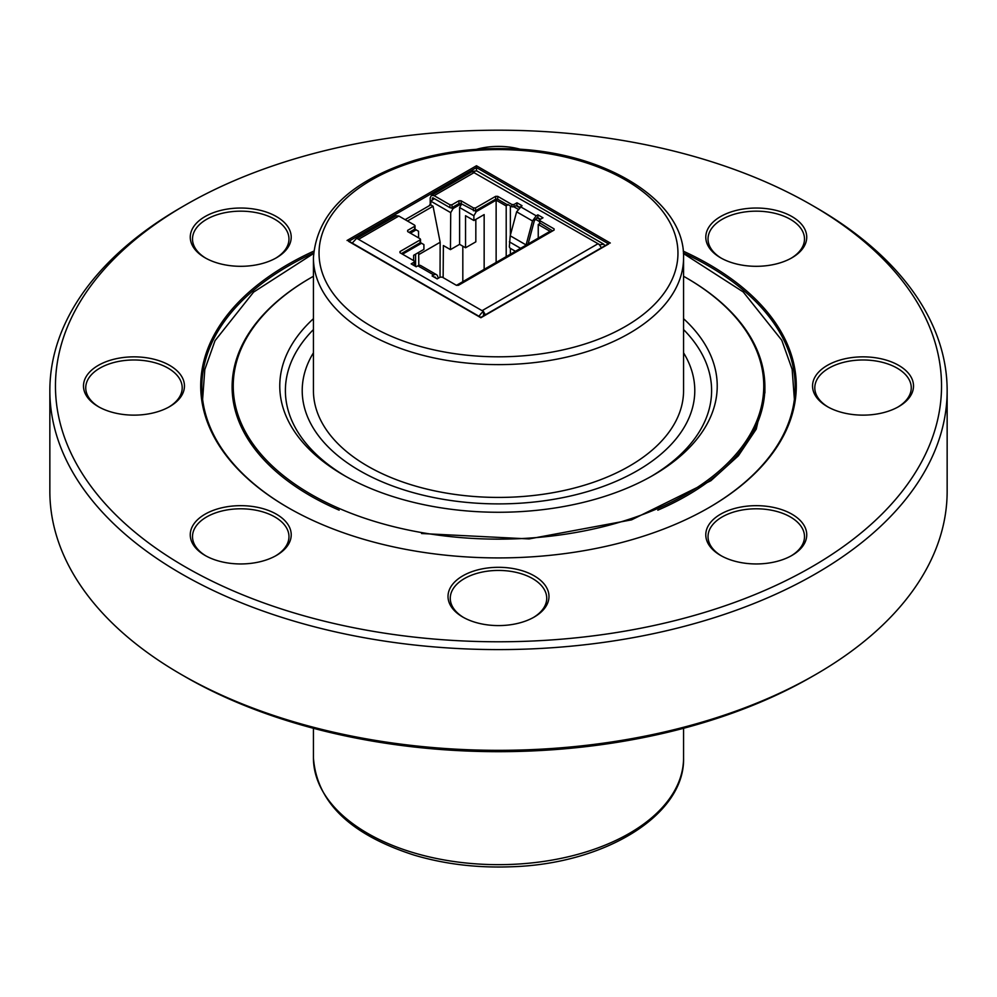 <?xml version="1.0" encoding="UTF-8"?>
<svg xmlns="http://www.w3.org/2000/svg" width="997" height="997" viewBox="0 0 997 997"><rect width="100%" height="100%" fill="white"/><g stroke="black" fill="none" stroke-linecap="round" stroke-linejoin="round"><path stroke-width="1.5" d="M815.745 674.471L811.782 676.751A443.042 255.793 180 0 1 185.218 676.764A443.042 255.793 180 0 1 185.218 676.751L181.255 674.471A448.65 259.021 0 0 0 815.745 674.471A448.65 259.021 0 0 0 947.15 491.309L947.15 390.575A448.65 259.021 180 0 1 670.196 629.88A448.65 259.021 180 0 1 181.255 573.724A448.65 259.021 180 0 1 49.85 390.575A448.65 259.021 180 0 1 181.255 207.413L185.218 205.12A443.042 255.793 0 0 0 185.218 566.857A443.042 255.793 0 0 0 811.77 566.857A443.042 255.793 0 0 0 811.782 205.12A443.042 255.793 0 0 0 185.218 205.12M811.782 205.12L815.745 207.413A448.65 259.021 180 0 1 947.15 390.575M49.85 390.575L49.85 491.309A448.65 259.021 0 0 0 181.255 674.471L185.218 676.751M897.911 407.05A48.23 27.841 0 0 0 911.258 387.821A48.23 27.841 0 0 0 863.028 359.979A48.23 27.841 0 0 0 814.798 387.821A48.23 27.841 0 0 0 828.146 407.05M791.144 258.235A48.23 27.841 0 0 0 804.492 239.006A48.23 27.841 0 0 0 756.262 211.165A48.23 27.841 0 0 0 708.032 239.006A48.23 27.841 0 0 0 721.379 258.235M275.621 258.235A48.23 27.841 0 0 0 288.968 239.006A48.23 27.841 0 0 0 240.738 211.165A48.23 27.841 0 0 0 192.508 239.006A48.23 27.841 0 0 0 205.856 258.235M168.854 407.05A48.23 27.841 0 0 0 182.202 387.821A48.23 27.841 0 0 0 133.972 359.979A48.23 27.841 0 0 0 85.742 387.821A48.23 27.841 0 0 0 99.089 407.05M275.621 555.865A48.23 27.841 0 0 0 288.968 536.635A48.23 27.841 0 0 0 240.738 508.794A48.23 27.841 0 0 0 192.508 536.635A48.23 27.841 0 0 0 205.856 555.865M533.383 617.517A48.23 27.841 0 0 0 546.73 598.287A48.23 27.841 0 0 0 498.5 570.434A48.23 27.841 0 0 0 450.27 598.287A48.23 27.841 0 0 0 463.617 617.517M791.144 555.865A48.23 27.841 0 0 0 804.492 536.635A48.23 27.841 0 0 0 756.262 508.794A48.23 27.841 0 0 0 708.032 536.635A48.23 27.841 0 0 0 721.379 555.865M827.336 406.602L827.336 406.602A50.473 29.137 180 0 1 827.336 365.388A50.473 29.137 180 0 1 898.721 365.388A50.473 29.137 180 0 1 898.721 406.602A50.473 29.137 180 0 1 827.336 406.602M720.569 257.774L720.569 257.774A50.473 29.137 180 0 1 720.569 216.573A50.473 29.137 180 0 1 791.954 216.573A50.473 29.137 180 0 1 791.954 257.774A50.473 29.137 180 0 1 720.569 257.774M476.404 149.338A50.473 29.137 180 0 1 520.596 149.338M205.046 257.774L205.046 257.774A50.473 29.137 180 0 1 205.046 216.573A50.473 29.137 180 0 1 276.431 216.573A50.473 29.137 180 0 1 276.431 257.774A50.473 29.137 180 0 1 205.046 257.774M98.279 406.602L98.279 406.602A50.473 29.137 180 0 1 98.279 365.388A50.473 29.137 180 0 1 169.664 365.388A50.473 29.137 180 0 1 169.664 406.602A50.473 29.137 180 0 1 98.279 406.602M205.046 555.416L205.046 555.416A50.473 29.137 180 0 1 205.046 514.203A50.473 29.137 180 0 1 276.431 514.203A50.473 29.137 180 0 1 276.431 555.416A50.473 29.137 180 0 1 205.046 555.416M462.807 617.056L462.807 617.056A50.473 29.137 180 0 1 462.807 575.842A50.473 29.137 180 0 1 534.193 575.842A50.473 29.137 180 0 1 534.193 617.056A50.473 29.137 180 0 1 462.807 617.056M720.569 555.416L720.569 555.416A50.473 29.137 180 0 1 720.569 514.203A50.473 29.137 180 0 1 791.954 514.203A50.473 29.137 180 0 1 791.954 555.416A50.473 29.137 180 0 1 720.569 555.416M683.232 251.144A297.791 171.933 180 0 1 709.079 507.56A297.791 171.933 180 0 1 287.934 507.56A297.791 171.933 180 0 1 287.921 507.56A297.791 171.933 180 0 1 313.768 251.144M794.597 393.703A296.67 171.285 180 0 1 794.783 395.61M202.217 395.61A296.67 171.285 180 0 1 202.403 393.703M708.68 507.785A296.67 171.285 0 0 0 795.17 386.911A296.67 171.285 0 0 0 683.394 252.951M313.606 252.951A296.67 171.285 0 0 0 201.83 386.911A296.67 171.285 0 0 0 288.32 507.785M339.167 510.152A266.386 153.8 180 0 1 310.142 495.659A266.386 153.8 180 0 1 232.114 386.911A266.386 153.8 180 0 1 310.129 278.163A266.386 153.8 180 0 1 310.528 277.926M686.472 277.926A266.386 153.8 180 0 1 686.871 278.163A266.386 153.8 180 0 1 764.886 386.911A266.386 153.8 180 0 1 657.796 510.177M683.568 318.691A218.717 126.27 180 0 1 653.16 475.282A218.717 126.27 180 0 1 343.84 475.282L343.84 475.282A218.717 126.27 180 0 1 313.432 318.691M313.432 276.269A265.264 153.152 0 0 0 310.927 277.702A265.264 153.152 0 0 0 310.927 494.288A265.264 153.152 0 0 0 686.073 494.288A265.264 153.152 0 0 0 686.073 277.702A265.264 153.152 0 0 0 683.568 276.269M651.153 476.429A213.109 123.042 0 0 0 711.609 390.575A213.109 123.042 0 0 0 683.568 329.571A213.109 123.042 0 0 1 711.609 390.575L711.609 390.575A213.109 123.042 0 0 1 651.153 476.429M313.432 329.571A213.109 123.042 0 0 0 285.391 390.575A213.109 123.042 0 0 0 345.847 476.429A213.109 123.042 0 0 1 285.391 390.575A213.109 123.042 0 0 1 313.432 329.571M359.705 470.696A196.284 113.322 0 0 0 573.611 495.272A196.284 113.322 0 0 0 694.784 390.575A196.284 113.322 0 0 0 683.568 352.813A196.284 113.322 0 0 1 694.784 390.575A196.284 113.322 0 0 1 573.611 495.272A196.284 113.322 0 0 1 359.705 470.696A196.284 113.322 0 0 1 302.216 390.575A196.284 113.322 0 0 0 359.705 470.696M313.432 352.813A196.284 113.322 0 0 0 302.216 390.575A196.284 113.322 0 0 1 313.432 352.813M479.133 316.361A8.4 4.848 -60 0 1 483.557 311.513L483.557 315.825M599.509 244.577L598.038 243.717L599.509 244.901L603.708 244.153L605.017 245.698M402.539 254.21L421.532 243.231L423.912 244.614L423.912 249.375L413.643 255.307L413.643 260.628M461.648 203.986L459.605 207.513L473.887 215.763L473.887 220.524L484.156 214.592L484.156 269.352M473.887 220.524L465.549 215.713L465.549 247.767L475.831 241.835L475.831 219.402M462.82 281.677L462.82 246.184M485.439 314.74L483.557 311.849M483.557 311.513L356.664 238.258L352.24 243.094M473.887 215.763L476.267 211.638L496.132 200.173L506.202 205.98L507.822 204.447L511.91 206.803L513.966 206.803L516.982 205.07L516.982 202.79L513.966 204.522L511.91 204.522L497.702 196.334L495.646 196.334L475.544 207.937L473.475 207.937L461.025 200.746L458.969 200.746L451.99 204.771L449.921 204.771L434.144 195.661L474.472 172.381L472.615 171.31L476.815 170.898L603.708 244.153M599.509 244.901L601.39 247.792M472.615 171.31L431.352 195.387L434.144 195.661M443.142 277.652L443.378 245.549L450.445 249.624L459.605 244.34L459.605 207.513M415.587 254.173L415.587 266.411M496.132 200.173L496.132 262.448M465.549 247.767L459.605 244.34M440.026 277.253L440.163 242.259L433.059 206.242L430.704 204.884L430.829 201.17L450.719 212.648L450.445 249.624M418.79 265.414L418.69 252.391M418.578 237.872L418.528 231.229L414.814 229.086M410.428 233.161L416.123 229.871L418.528 231.229M401.455 253.587L420.398 242.57L421.532 243.231M538.243 238.133L538.243 224.487L550.057 231.304L456.464 285.341M506.202 205.98L506.202 256.628M476.267 211.638L475.12 210.978L495.646 199.201L495.646 196.334M497.702 196.334L497.702 199.201L507.822 205.046M497.702 199.201L495.646 199.201M450.719 212.648L453.124 208.523L461.312 203.787L475.12 210.978M482.087 310.665L598.038 243.717L472.615 171.845M516.982 202.79L522.017 205.694L516.633 211.8L510.215 235.778L509.367 246.595A1.458 0.847 -120 0 0 510.402 248.378L515.437 251.294M528.111 243.978L534.355 220.673L537.882 217.134L537.882 214.854L536.212 215.813L520.347 206.653M537.882 214.854L542.991 217.807L539.975 219.539L536.885 217.707M539.975 221.82L539.975 219.539L539.975 220.736L554.095 228.886L554.095 230.07L554.095 228.886L554.095 230.07L458.446 285.304L456.389 285.304L442.269 277.141L440.2 277.141L437.197 278.886L432.075 275.932L433.745 274.973A5.596 3.228 -60 0 1 436.536 274.698A5.596 3.228 -60 0 1 437.459 275.833L438.381 278.2M356.876 238.383L396.058 215.763L398.85 216.037L414.627 225.148L414.627 226.344L407.648 230.369L407.648 231.566L420.098 238.757L420.098 239.941L399.996 251.556L399.996 252.74L414.191 260.94L414.191 262.124L411.175 263.869L416.21 266.772L417.88 265.813L433.745 274.973M414.191 260.94L414.191 264.404A1.458 0.847 0 0 0 414.615 263.819L414.615 261.538M399.996 251.556L399.996 252.74L399.996 251.556M420.098 238.757L420.098 242.819M407.648 230.369L407.648 231.566L407.648 230.369M414.627 225.148L414.627 229.223L416.123 229.871M405.106 219.664L430.704 204.884M407.461 221.022L433.059 206.242M440.163 242.259L418.703 254.646M432.287 199.699L432.81 197.767L449.921 207.65L453.124 208.523M430.829 201.17L434.306 198.627M409.106 232.401L414.627 229.223M420.398 242.57L420.098 241.623M539.875 222.954L552.637 230.918M539.863 223.54L538.243 224.487M510.364 205.918L510.364 235.23M510.364 248.365L510.364 254.223M451.791 207.75L458.969 203.625L458.969 200.746M461.025 200.746L461.312 203.787M461.025 203.625L458.969 203.625M431.352 195.387L430.193 197.942L430.193 204.086L429.159 205.868M433.072 197.917L432.287 198.378L432.81 197.767M540.499 219.24L537.358 217.433M519.599 207.177L516.458 205.357M526.017 245.187L532.498 220.96L536.212 215.813M434.081 277.091A2.804 1.62 -60 0 1 435.141 277.116A2.804 1.62 -60 0 1 435.602 277.677L435.751 278.051M436.536 274.698L420.684 265.538A5.596 3.228 120 0 0 417.88 265.813M413.157 265.003L414.191 264.404M414.789 229.098A1.458 0.847 0 0 0 415.051 228.625L415.051 225.746M367.631 466.122A185.068 106.853 0 0 0 569.324 489.29A185.068 106.853 0 0 0 683.568 390.575L683.568 257.774A185.068 106.853 180 0 1 569.324 356.49A185.068 106.853 180 0 1 367.631 333.334A185.068 106.853 180 0 1 313.432 257.774L313.432 390.575A185.068 106.853 0 0 0 367.631 466.122M476.466 170.724L476.466 167.583L348.962 241.199M608.718 243.941L480.89 317.744L348.626 241.386M347.043 240.476L476.466 165.751L476.466 167.583L608.382 243.754M358.521 239.33L398.85 216.037M475.544 210.816L475.544 207.937M473.475 210.816L473.475 207.937M511.91 206.803L511.91 204.522M449.921 207.65L449.921 204.771M451.99 207.65L451.99 204.771M517.867 209.096L513.929 206.828L513.966 204.522M516.633 211.8L532.498 220.96M519.213 207.501L515.985 205.631M535.14 219.078L539.551 221.621M509.367 241.835L520.596 248.315M510.215 235.778L526.08 244.938M434.418 277.004L435.602 277.677M476.466 165.751L610.301 243.031M371.607 326.468A179.46 103.613 0 0 0 671.841 280.02A179.46 103.613 0 0 0 452.052 153.114A179.46 103.613 0 0 0 371.607 326.468M313.432 728.296L313.432 757.807A185.068 106.853 0 0 0 498.5 864.661A185.068 106.853 0 0 0 683.568 757.807L683.568 728.296M764.886 392.98L764.886 386.911M310.927 277.702L310.129 278.163M686.073 277.702L686.871 278.163M794.385 399.348L792.141 369.314L781.76 340.214L743.214 291.934L683.431 253.525M313.569 253.525L253.574 292.121L215.028 340.662L204.809 369.551L202.615 399.348M421.569 533.52L529.071 538.928L631.562 519.861L710.911 480.704L738.353 455.828L756.225 429.159L764.886 391.846M433.122 199.126L434.144 198.54M420.522 242.221L420.522 239.342M539.551 222.418L539.551 220.138M313.432 257.774C316.71 213.358 350.396 180.893 414.49 160.367C444.749 151.444 476.778 147.593 510.576 148.79C604.132 151.257 685.188 200.247 683.568 257.774M609.179 243.293L480.89 317.37L348.165 240.738M313.432 757.807C316.71 802.224 350.396 834.701 414.49 855.227C444.749 864.137 476.778 868.001 510.576 866.792C604.132 864.337 685.188 815.334 683.568 757.807"/></g></svg>
